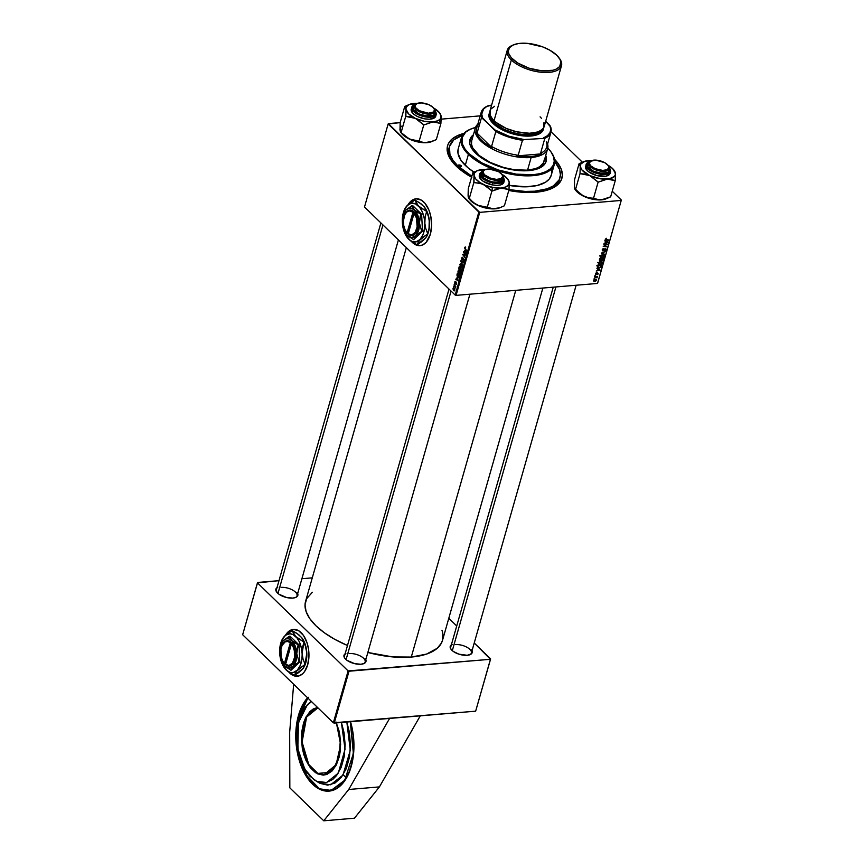 <?xml version="1.0" encoding="UTF-8"?>
<svg xmlns="http://www.w3.org/2000/svg" width="864" height="864" viewBox="0 0 864 864"><rect width="100%" height="100%" fill="white"/><g stroke="black" fill="none" stroke-linecap="round" stroke-linejoin="round"><path stroke-width="1.3" d="M298.501 715.316L303.21 703.868L307.584 697.788A50.36 28.89 85.2 0 0 298.501 715.316A50.36 28.89 85.2 0 0 301.514 766.854A50.36 28.89 85.2 0 0 329.087 791.111L329.087 791.111A50.36 28.89 85.2 0 0 351.216 766.53L348.311 774.468L344.498 781.121L339.941 786.229L334.789 789.599L329.26 791.089L323.568 790.668L317.92 788.324L312.541 784.156L307.638 778.334L303.394 771.066L299.97 762.642L297.508 753.386L296.104 743.656L295.79 733.817L296.6 724.248L298.501 715.316M412.042 241.888A23.501 13.478 -94.8 0 0 420.131 245.624L416.124 244.987L411.124 241.121M407.948 204.919L412.182 200.178L415.994 198.796L421.286 200.092L424.98 203.31L428.922 210.049L430.812 216.4L431.611 225.526L430.348 234.166A23.501 13.478 85.2 0 1 420.023 245.635A23.501 13.478 85.2 0 1 411.404 241.445M554.742 161.449A57.413 25.888 -164.1 0 1 559.958 177.757L559.472 179.485A57.413 25.888 -164.1 0 1 549.31 189.497A57.413 25.888 15.9 0 0 559.688 178.61M554.504 159.192A59.432 26.795 -164.1 0 1 550.357 189.097A59.432 26.795 -164.1 0 1 535.853 192.229L544.72 190.858L552.042 188.374L557.561 184.874L561.038 180.49L562.356 175.403L561.47 169.808L558.392 163.912L554.504 159.192M542.862 288.058L442.498 640.386A71.183 32.098 15.9 0 1 411.286 657.061L392.818 656.932L367.848 652.471A71.183 32.098 15.9 0 0 411.286 657.061L515.754 290.336L411.286 657.061L426.557 654.08L437.292 648.248L441.461 643L442.584 640.051L442.843 633.614L441.968 630.202M406.339 247.644L305.575 601.376A71.183 32.098 15.9 0 0 347.49 645.505L334.616 639.252L324.313 632.74L315.932 625.774L309.776 618.624L306.094 611.561L305.024 604.843L306.601 598.752L312.368 592.24M295.272 597.607A10.746 4.849 15.9 0 0 294.192 591.052A10.746 4.849 15.9 0 0 281.07 587.39A10.746 4.849 -164.1 0 1 292.27 589.874A10.746 4.849 -164.1 0 1 297.032 595.793A10.746 4.849 -164.1 0 1 295.272 597.607M297.67 593.546A11.416 5.152 -164.1 0 1 295.628 597.478A11.416 5.152 -164.1 0 1 292.842 598.082L295.952 597.337L297.68 595.825L297.162 592.639M469.616 654.815A10.746 4.849 15.9 0 0 468.536 648.259A10.746 4.849 15.9 0 0 455.425 644.598A10.746 4.849 -164.1 0 1 466.614 647.082A10.746 4.849 -164.1 0 1 471.377 653A10.746 4.849 -164.1 0 1 469.616 654.815M472.014 650.754A11.416 5.152 -164.1 0 1 469.973 654.685A11.416 5.152 -164.1 0 1 467.186 655.29L471.355 653.875L472.273 652.05L471.517 649.847M363.388 663.768A10.746 4.849 15.9 0 0 362.308 657.212A10.746 4.849 15.9 0 0 349.186 653.551A10.746 4.849 -164.1 0 1 360.385 656.035A10.746 4.849 -164.1 0 1 365.148 661.954A10.746 4.849 -164.1 0 1 363.388 663.768M365.785 659.707A11.416 5.152 -164.1 0 1 363.744 663.638A11.416 5.152 -164.1 0 1 360.947 664.232L364.068 663.498L365.796 661.986L365.278 658.8M289.386 672.494A23.501 13.478 -94.8 0 0 297.464 676.231M285.282 635.537L289.526 630.785L293.328 629.413L298.62 630.709L303.426 635.364L307.001 642.686L308.545 649.264L308.956 656.143L307.692 664.772A23.501 13.478 85.2 0 1 297.356 676.242A23.501 13.478 85.2 0 1 288.749 672.062M475.654 711.18L334.238 723.092L349.013 671.22L490.439 659.297L475.654 711.18L333.342 722.801L348.116 670.918L257.44 582.854L242.654 634.727L333.342 722.801L242.654 634.727L257.634 582.466L278.996 580.662L257.44 582.854L348.116 670.918L333.342 722.801L334.238 723.092L349.013 671.22L348.116 670.918L490.439 659.297L474.228 642.978L490.633 658.908L475.654 711.18M597.694 283.057L621.346 200.048L612.241 191.214L621.346 200.048L597.499 283.446L456.073 295.369L479.725 212.36L621.151 200.437L479.725 212.36L388.141 123.995L364.5 207.004L455.177 295.067L478.829 212.058L388.346 123.606L400.162 122.612L388.141 123.995L364.5 207.004L455.177 295.067L456.073 295.369L455.177 295.067L478.829 212.058L479.725 212.36L456.073 295.369L597.499 283.446L621.346 200.048L597.694 283.057M582.368 162.205L551.048 131.782L582.368 162.205M441.137 119.156L480.19 115.862L441.137 119.156M456.905 277.83L458.287 280.994L455.674 279.158L456.505 279.256L456.905 277.83L456.505 279.256L455.674 279.158L458.287 280.994L456.905 277.83M459.27 269.946L460.177 269.87L458.838 269.104L459.302 266.425L461.57 269.492L460.728 271.264L459.27 269.946L461.074 271.048L461.57 269.492L459.302 266.425L458.838 268.045L459.27 269.946L459.918 269.924M464.702 247.309L465.696 247.266L464.994 248.119L466.776 251.219L464.724 248.227L466.776 251.219L464.983 247.612L465.696 247.266L464.702 247.309L465.48 247.007M464.681 254.275L463.417 251.964L465.685 255.042L463.136 254.61L464.951 257.623L462.683 254.556L465.221 254.977L464.681 254.275L465.221 254.977L462.683 254.556L464.951 257.623L463.136 254.61L465.685 255.042L463.417 251.964L464.681 254.275M462.035 259.913L462.899 259.848L461.678 259.297L462.175 257.202L462.866 257.504L462.024 258.055L462.132 259.481L463.439 258.757L464.152 259.6L463.525 261.392L463.644 259.34L462.035 259.913L463.676 259.373L463.007 261.133L464.108 260.701L463.784 258.941L462.132 259.481L461.948 258.26L462.866 257.504L461.678 257.947L462.035 259.913L462.953 259.794M462.726 265.41L460.922 260.723L463.558 262.494L461.182 261.392L462.726 265.41L461.182 261.392L463.558 262.494L460.922 260.723L460.771 261.252L461.614 261.187L460.771 261.252L462.726 265.41M460.76 267.57L462.175 267.451L460.76 267.57L460.199 266.825L460.318 263.747L462.305 266.069L461.981 267.764L460.76 267.57L462.251 267.246L461.29 264.071L459.832 264.427L460.76 267.57L462.251 267.246M408.035 204.768A23.501 13.478 85.2 0 1 416.081 198.796A23.501 13.478 85.2 0 1 428.944 210.114A23.501 13.478 85.2 0 1 430.348 234.166L426.19 242.266L422.68 244.933L420.109 245.624M453.74 290.736L454.712 290.65L453.74 290.736L453.114 289.732L453.449 287.809L454.842 289.775L454.594 290.855L453.74 290.736L454.777 290.488L454.01 288.047L453.017 288.36L453.74 290.736L454.777 290.488M464.778 250.204L466.16 253.379L463.536 251.543L464.368 251.64L464.778 250.204L464.368 251.64L463.536 251.543L466.16 253.379L464.778 250.204M458.849 274.277L460.264 274.158L458.849 274.277L458.287 273.532L458.406 270.454L459.659 271.091L460.393 272.786L460.069 274.471L458.849 274.277L460.339 273.953L459.378 270.778L457.92 271.134L458.849 274.277L460.339 273.953M456.926 275.033L457.391 273.132L459.659 276.21L458.924 277.981L457.564 277.16L456.926 275.033L457.963 277.636L459.194 277.69L459.659 276.21L457.391 273.132L456.926 275.033M454.874 281.804L455.641 281.286L455.155 282.798L456.592 282.733L456.268 284.429L456.376 282.992L455.306 283.424L454.81 282.614L454.874 281.804L455.112 283.306L456.322 282.938L455.846 284.278L456.656 283.856L456.397 282.474L455.209 282.863L455.803 281.426L454.874 281.804L455.771 281.394M454.712 284.105L454.507 283.252L454.712 284.105M453.902 286.934L453.697 286.081L453.902 286.934M454.702 285.79L454.162 284.45L455.814 286.686L455.414 287.939L454.702 285.79L455.414 287.939L455.814 286.686L454.162 284.45L454.702 285.79M594.594 276.75L596.948 277.873L597.37 276.577L594.713 276.318L596.948 277.873L597.37 276.577L594.594 276.75M594.94 275.53L595.588 275.152L594.94 275.53M597.51 266.836L599.324 267.905L598.871 267.462L599.324 267.905L601.096 266.879L601.582 265.356L597.942 265L597.564 267.127L599 267.916L600.75 267.332L601.582 265.356L597.942 265L597.791 267.473M598.45 263.034L598.838 264.298L600.491 264.568L601.862 263.812L602.327 262.408L600.944 261.5L598.882 262.289L598.709 264.19L600.178 264.611L602.284 263.066L602.046 261.922L600.502 261.511L598.45 263.034M600.361 256.327L600.75 257.591L602.392 257.861L603.774 257.105L604.228 255.701L602.856 254.794L600.912 255.452L600.62 257.483L602.089 257.904L604.195 256.36L603.958 255.215L602.413 254.804L600.361 256.327M602.208 249.847L603.061 251.014L605.491 249.221L604.724 251.078L606.02 249.026L604.854 248.94L602.921 250.603L602.726 249.62L603.86 248.486L602.834 248.864L602.208 249.847L602.975 251.024L605.264 249.188L605.61 249.836L604.53 251.1L606.064 249.815L605.362 248.778L603.061 250.603L602.651 249.836L603.86 248.486L602.208 249.847L602.975 251.024M606.323 238.313L605.372 239.89L608.699 240.365L605.761 239.566L606.496 238.302L605.243 239.209L606.031 240.106L608.828 239.944L606.247 239.684L605.675 239.198L606.323 238.313M604.8 240.926L605.707 241.337L605.297 242.762L604.087 243.41L608.083 242.536L604.93 240.473L605.707 241.337L605.297 242.762L604.087 243.41L608.234 242.028L604.8 240.926M603.85 244.253L606.938 244.544L603.234 246.424L606.874 246.78L603.904 246.067L607.608 244.199L603.968 243.832L606.938 244.544L603.234 246.424L606.874 246.78L603.904 246.067L607.608 244.199L603.85 244.253M601.322 253.12L604.66 254.556L601.927 252.871L605.491 251.64L601.322 253.12L604.66 254.556L601.927 252.871L605.491 251.64L601.322 253.12M599.951 260.42L602.51 260.701L603.493 258.649L599.854 258.293L599.389 259.913L600.253 260.971L602.975 260.248L603.493 258.649L599.854 258.293L599.389 259.913L600.253 260.971L599.357 260.096L600.253 260.971M596.927 268.542L597.834 268.952L597.424 270.389L596.225 271.026L600.221 270.151L597.056 268.088L597.834 268.952L597.424 270.389L596.225 271.026L600.221 270.151L596.927 268.542M596.646 272.624L595.577 273.305L595.62 274.579L597.51 273.326L597.11 274.741L598.082 274.082L597.683 272.894L595.858 274.19L596.646 272.624L595.415 273.704L595.933 274.633L597.391 273.37L597.888 273.715L597.11 274.741L598.234 273.715L597.683 272.894L596.03 274.212L596.646 272.624M594.13 278.359L594.778 277.981L594.13 278.359M594.022 280.735L594.896 281.416L594.4 280.93L594.896 281.416L596.344 280.346L594.94 279.169L593.611 280.962L594.756 281.426L596.128 280.778L596.29 279.612L594.734 279.191L593.633 280.044L593.741 281.113M456.732 625.979L448.794 618.268L456.732 625.979M301.892 578.729L312.271 577.854L301.892 578.729M285.379 635.375A23.501 13.478 85.2 0 1 293.414 629.402A23.501 13.478 85.2 0 1 306.277 640.721A23.501 13.478 85.2 0 1 307.692 664.772L304.549 671.587L302.422 673.963L298.75 676.004L293.458 675.605L288.457 671.728M345.892 653.368L343.904 655.862L344.671 658.076L347.004 660.334L354.769 663.692L360.947 664.232A11.416 5.152 -164.1 0 1 344.79 658.238A11.416 5.152 -164.1 0 1 345.125 653.821M452.12 644.425L450.144 646.909L450.9 649.123L453.233 651.38L458.849 654.145L467.186 655.29A11.416 5.152 -164.1 0 1 451.019 649.285A11.416 5.152 -164.1 0 1 451.354 644.868M277.776 587.218L276.048 588.73L275.962 590.782L278.888 594.184L286.654 597.542L292.842 598.082A11.416 5.152 -164.1 0 1 276.674 592.078A11.416 5.152 -164.1 0 1 277.009 587.66M285.498 635.515L288.565 631.66L293.555 629.392A23.501 13.478 -94.8 0 0 285.811 634.986M288.684 671.717L293.674 675.583L297.659 676.22M345.028 658.53A10.746 4.849 -164.1 0 1 344.477 656.068L449.021 289.084M451.256 649.588A10.746 4.849 -164.1 0 1 450.706 647.114L553.241 287.183M276.912 592.38A10.746 4.849 -164.1 0 1 276.361 589.907M464.767 133.186L457.445 135.68L451.926 139.18L448.448 143.554L447.509 146.016L447.293 151.384L449.291 157.162L453.416 163.134L463.234 171.925L471.83 177.358M508.766 190.49L520.43 192.121L535.853 192.229A59.432 26.795 -164.1 0 1 508.766 190.49M449.312 147.172A57.413 25.888 15.9 0 0 452.39 161.881A57.413 25.888 -164.1 0 1 449.032 148.025L449.518 146.308M471.56 177.206A59.432 26.795 -164.1 0 1 451.71 160.996A59.432 26.795 -164.1 0 1 463.946 133.391M416.189 198.785A23.501 13.478 -94.8 0 0 408.478 204.379M416.21 198.785L412.409 200.156L408.164 204.908M411.34 241.099L415.033 244.318L420.325 245.614M606.928 241.412L608.083 242.536L606.928 241.412M604.908 240.559L605.707 241.337L604.908 240.559M606.085 241.52L607.759 242.255L606.841 241.369L607.759 242.255L605.761 242.665L606.085 241.52L605.07 240.538L607.759 242.255L605.761 242.665L606.085 241.52M606.247 239.684L605.675 239.198M605.21 239.306L606.031 240.106L605.21 239.306M605.243 239.209L606.031 240.106M603.061 250.603L602.651 249.836M606.064 249.815L605.362 248.778M605.264 249.188L605.61 249.836M603.698 253.627L604.66 254.556L603.698 253.627M602.554 253.843L602.791 254.999M602.273 255.226L603.752 256.381L602.251 257.472L600.491 256.014L601.938 254.891L603.515 255.506L603.655 256.608L601.171 257.267L600.89 256.1L602.273 255.226M602.77 254.794L603.569 255.571M599.584 255.766L600.988 257.126L600.804 256.316M601.052 260.01L601.949 260.874L601.052 260.01M601.171 260.399L601.949 260.874M601.808 258.919L602.942 259.038L602.446 258.552L602.942 259.038L602.057 260.464L601.117 259.816L601.582 260.269L601.808 258.919L601.312 258.433L602.942 259.038L602.176 260.442L601.549 260.204L601.808 258.919M600.156 258.757L601.387 258.876L600.89 258.39L601.387 258.876L600.383 260.55L599.476 259.61L599.81 258.422L601.387 258.876L600.383 260.55L600.156 258.757M600.383 260.55L599.832 259.956M600.642 260.55L600.88 261.706M600.232 260.885L601.798 263.207L600.556 264.157L599.065 263.822L599.929 262.019L601.657 262.278L601.841 263.088L600.34 264.179L598.579 262.721L600.026 261.598L601.603 262.224L600.858 261.5M599.054 269.028L600.221 270.151L599.054 269.028M597.035 268.175L597.834 268.952L597.035 268.175M598.223 269.147L599.886 269.87L598.979 268.985L599.886 269.87L597.899 270.292L598.223 269.147L597.208 268.153L599.886 269.87L597.899 270.292L598.223 269.147M598.244 265.464L601.042 265.745L600.534 265.259L600.653 266.89L599.465 267.484L598.19 267.149L597.899 265.129L601.042 265.745L600.48 267.084L599.087 267.484L598.018 266.89L598.244 265.464M598.234 273.715L597.683 272.894M595.35 274.061L595.933 274.633L595.35 274.061M595.415 273.704L595.933 274.633M597.132 277.582L596.7 276.944M595.652 276.869L596.711 277.517M596.344 280.346L596.182 279.482M594.864 279.58L595.998 280.357L595.015 280.994L593.892 280.228L594.864 279.58L595.944 280.498L595.015 280.994L593.892 280.228L594.529 279.245L595.998 280.357M597.672 262.472L599.076 263.833L598.892 263.023M595.015 280.994L593.892 280.228M454.01 288.047L453.017 288.36M453.913 288.5L454.831 290.228L453.87 290.315L453.233 288.576L454.356 288.457L453.233 288.576L454.054 288.641L454.583 290.12L453.87 290.315L454.55 290.261M461.29 264.071L459.832 264.427M461.16 264.481L462.316 266.922L460.901 267.181L460.112 264.74L461.614 264.438L460.577 264.222L460.112 264.74L461.16 264.481L462.024 266.404L460.901 267.181L461.97 266.954M462.564 261.824L461.862 261.878L462.564 261.824M461.851 261.338L461.182 261.392L461.851 261.338M462.866 257.504L461.678 257.947M461.948 258.26L462.38 257.71M463.201 259.502L462.38 259.578L463.201 259.502M463.936 259.124L462.791 259.222L463.936 259.124M463.666 258.844L463.104 258.887L463.666 258.844M463.784 258.941L463.104 258.887M463.061 261.187L464.108 260.701M463.979 261.047L463.007 261.133L463.979 261.047M463.828 260.41L463.158 260.744M465.674 255.031L464.476 255.128L465.674 255.031M464.778 254.772L463.687 254.858L464.778 254.772M464.098 254.534L463.136 254.61L464.098 254.534M463.871 254.448L462.683 254.556L463.871 254.448M464.162 251.489L463.536 251.543L464.162 251.489M464.994 250.722L466.268 252.785L464.67 251.856L465.318 250.69L464.67 251.856L465.977 252.806L464.994 250.722M460.361 271.069L461.074 271.048M460.976 270.281L460.469 268.607L461.56 269.536L460.469 270.637L460.469 268.607L460.469 270.637M459.961 269.136L459.443 267.214L460.62 268.207L459.4 269.536L459.443 267.214L459.162 269.136L459.961 269.136L459.4 269.536M459.378 270.778L457.92 271.134M459.248 271.188L460.404 273.629L458.989 273.888L458.201 271.447L459.702 271.156L458.665 270.929L458.201 271.447L459.248 271.188L460.112 273.11L458.989 273.888L460.058 273.661M456.3 279.115L455.674 279.158L456.3 279.115M457.132 278.338L458.395 280.4L456.808 279.482L457.456 278.305L456.808 279.482L458.114 280.422L457.132 278.338M457.963 277.636L459.194 277.69M458.903 277.366L459.27 276.275L457.531 273.92L459.648 276.242L459.335 277.333L458.093 277.236L457.38 274.46L457.942 273.888L457.304 275.821L458.903 277.366L458.093 277.236M455.09 282.042L455.717 281.88M456.073 282.874L455.209 282.863M456.516 282.614L455.674 282.69L456.516 282.614M456.397 282.474L455.674 282.69M455.846 284.278L456.656 283.856M453.233 288.576L453.87 290.315M460.112 264.74L460.901 267.181M458.201 271.447L458.989 273.888M348.71 789.491L323.752 820.8L354.445 818.208L379.404 786.899L348.71 789.491L379.404 786.899L420.293 715.846L379.404 786.899L354.445 818.208L323.752 820.8L289.84 787.871L289.678 732.154L293.663 684.266L289.678 732.154L289.84 787.871L323.752 820.8L348.71 789.491L389.599 718.427L348.71 789.491M350.536 721.721L353.052 733.288L353.916 743.126L353.117 757.598L351.216 766.53A50.36 28.89 85.2 0 0 350.536 721.721M336.733 764.122L324.173 774.673L317.455 773.82L325.966 774.727L335.826 765.882L340.654 744.638L336.42 722.909M350.287 721.742L353.376 753.43L344.758 780.203L331.106 790.409L319.615 788.821L329.249 791.1A50.36 28.89 85.2 0 1 319.896 789.178L311.602 782.752L304.733 773.086L299.592 760.644L296.633 746.507L296.104 731.894L298.048 718.049L302.303 706.18L308.502 697.302M339.671 734.26A33.577 19.256 -94.8 0 0 340.578 745.016L339.671 734.26M336.031 722.012L339.055 730.944L340.535 740.761L340.33 750.622L339.26 756.799L336.366 764.878L332.154 770.915L326.981 774.392L323.212 775.138L317.455 773.82L308.275 764.759L301.547 742.133L306.104 716.818L317.542 707.454L313.265 708.944L309.895 711.58L305.683 717.617L303.588 722.812L301.72 731.862L301.396 738.407L302.314 748.332L303.836 754.661L306.018 760.482L310.338 767.75L315.576 772.751L317.822 773.41A33.577 19.256 85.2 0 1 301.957 737.878A33.577 19.256 85.2 0 1 317.92 707.832L306.612 717.066L302.098 742.079L308.761 764.456L317.822 773.41L330.145 772.373L317.822 773.41A33.577 19.256 85.2 0 0 324.173 774.673L333.256 769.424L339.228 756.54L340.362 739.498L336.323 722.92M320.209 783.41L330.631 784.771L342.943 775.116L350.287 750.33L346.831 722.034L349.261 731.678L350.46 744.628L349.456 757.264L346.345 768.485L341.366 777.33L334.984 783.054L327.715 785.138L320.209 783.41A44.323 34.366 -64.1 0 1 316.634 781.283A44.323 34.366 115.9 0 0 320.209 783.41L313.718 779.533L304.83 769.252L297.81 748.613L298.49 722.639L307.411 704.711L311.472 701.568L305.467 706.936L300.78 715.273L297.842 725.846L296.903 737.748L298.037 749.952L301.147 761.411L305.975 771.12L309.938 776.218L316.634 781.283L313.718 779.533M341.41 722.488L345.038 749.207L338.288 773.107L326.581 782.536L316.634 781.283L318.989 782.222L326.052 782.644L332.683 779.512L336.582 775.559L341.258 767.221L344.207 756.637L345.146 744.736L344.012 732.542L341.41 722.488M346.27 777.784L343.17 774.77M350.125 721.192L353.084 735.329L353.624 749.952L351.67 763.798L349.078 771.995L343.472 781.974L336.269 788.411L328.082 790.765L319.615 788.821L308.567 779.123L298.307 755.892L297.108 722.606L307.822 698.015M311.256 701.352L310.349 702.227M307.746 697.939L301.946 706.914M307.962 778.291L319.896 789.178M340.578 744.466L339.768 734.8M461.171 165.694A1.674 0.756 -164.1 0 1 461.408 166.266A1.674 0.756 -164.1 0 1 460.156 166.655A1.674 0.756 -164.1 0 1 458.428 165.92L458.201 165.283L459.205 164.948L461.419 166.19L460.08 166.644L458.428 165.92A1.674 0.756 -164.1 0 1 458.179 165.348A1.674 0.756 -164.1 0 1 459.443 164.97A1.674 0.756 -164.1 0 1 461.171 165.694L460.901 166.633L461.171 165.694M546.048 161.633A39.625 17.863 15.9 0 0 545.573 155.963L546.016 161.741M545.735 155.39A39.625 17.863 -164.1 0 1 546.134 161.352A39.625 17.863 -164.1 0 1 516.456 170.348A39.625 17.863 -164.1 0 1 475.686 153.22L471.064 147.258L469.735 143.402L470.502 138.175L473.396 134.784A39.625 17.863 -164.1 0 0 469.919 139.644A39.625 17.863 -164.1 0 0 475.686 153.22L483.095 158.944L496.184 165.38L511.067 169.538L522.061 170.78L531.835 170.273L541.566 166.968L544.579 164.333L546.178 161.168L545.735 155.39M461.365 137.819L458.244 148.781A48.352 21.805 15.9 0 0 465.275 165.348L468.396 154.397A48.352 21.805 -164.1 0 1 461.365 137.819A48.352 21.805 -164.1 0 1 471.096 128.909A48.352 21.805 15.9 0 0 470.75 129.049A48.352 21.805 15.9 0 0 468.396 154.397L469.109 153.77A47.682 21.503 -164.1 0 1 471.431 128.779A47.682 21.503 -164.1 0 1 475.513 127.472M457.499 167.303L457.877 165.974A57.413 25.888 -164.1 0 1 449.528 146.297A57.413 25.888 -164.1 0 1 462.553 135.184L453.719 139.946L449.453 146.556L449.95 154.505L452.92 160.196L457.877 165.974L457.499 167.303M544.028 161.374A37.606 16.956 -164.1 0 1 515.862 169.916A37.606 16.956 -164.1 0 1 477.166 153.652A37.606 16.956 -164.1 0 1 471.701 140.767L475.308 128.088A37.606 16.956 -164.1 0 1 477.835 124.135A37.606 16.956 15.9 0 0 488.03 146.545A37.606 16.956 15.9 0 0 531.155 157.507A37.606 16.956 15.9 0 0 547.582 144.007A37.606 16.956 -164.1 0 1 547.646 148.694A37.606 16.956 -164.1 0 1 531.155 157.507L527.548 170.186L514.296 169.722L503.604 167.486L490.072 162.367L479.239 155.52L472.781 147.992L471.517 144.342L471.647 140.94M559.958 177.757A57.413 25.888 -164.1 0 1 509.004 189.594L525.074 191.419L534.794 191.203L547.106 188.806L553.338 185.9L559.138 179.863L560.412 174.949L559.548 169.538L554.332 160.952M471.841 176.213A57.413 25.888 -164.1 0 1 457.877 165.974L471.841 176.213M551.48 170.672L551.621 172.908M551.308 175.046L549.342 178.913L545.67 182.131L537.268 185.479L526.057 186.808L508.453 185.263M474.325 172.336L467.942 167.746L461.095 160.488L458.006 153.371L458.179 148.997M475.956 127.364L470.081 129.352L465.653 132.16L462.11 137.657L462.521 144.245L464.994 148.986L469.109 153.77L468.396 154.397A48.352 21.805 15.9 0 0 529.762 175.835A48.352 21.805 15.9 0 0 551.016 151.913A48.352 21.805 15.9 0 0 550.789 151.61A48.352 21.805 -164.1 0 1 554.364 164.311A48.352 21.805 -164.1 0 1 518.152 175.306A48.352 21.805 -164.1 0 1 468.396 154.397L465.275 165.348A48.352 21.805 15.9 0 0 473.99 172.13M509.252 185.414A48.352 21.805 15.9 0 0 551.243 175.273L554.364 164.311M469.109 153.77L481.626 162.799L498.15 169.949L516.186 174.139L532.98 174.733L540.097 173.621L545.972 171.634L550.4 168.826L553.198 165.316L554.256 161.233L553.532 156.74L551.07 152.01L547.798 148.057A47.682 21.503 -164.1 0 1 550.573 151.319A47.682 21.503 -164.1 0 1 529.621 174.917A47.682 21.503 -164.1 0 1 469.109 153.77M469.843 139.925A39.625 17.863 15.9 0 1 473.234 135.356L469.714 140.4M544.32 159.538L543.488 162.756L539.687 166.709L535.604 168.61L527.548 170.186L531.155 157.507A37.606 16.956 -164.1 0 1 491.972 148.813A37.606 16.956 -164.1 0 1 475.308 128.088M415.865 109.372L416.578 108.745A10.076 4.547 -164.1 0 1 417.064 103.464A10.076 4.547 -164.1 0 1 433.015 107.363L434.408 109.372L433.75 111.931L428.36 113.216L419.213 110.657L415.703 107.741L415.033 105.786L416.783 103.594L421.232 102.902L428.706 104.63L433.015 107.363A10.076 4.547 -164.1 0 1 433.782 108.227A10.076 4.547 -164.1 0 1 429.354 113.216A10.076 4.547 -164.1 0 1 416.578 108.745L415.865 109.372A10.746 4.849 -164.1 0 1 414.299 105.689A10.746 4.849 -164.1 0 1 416.74 103.604A10.746 4.849 15.9 0 0 416.383 103.734A10.746 4.849 15.9 0 0 415.865 109.372L415.249 111.532L415.865 109.372A10.746 4.849 15.9 0 0 429.494 114.134A10.746 4.849 15.9 0 0 434.225 108.821A10.746 4.849 15.9 0 0 433.987 108.518A10.746 4.849 -164.1 0 1 434.97 111.575A10.746 4.849 -164.1 0 1 426.913 114.016A10.746 4.849 -164.1 0 1 415.865 109.372M277.97 593.449L382.946 224.921L277.97 593.449M441.148 117.644L441.083 116.208A18.166 8.197 -164.1 0 1 439.128 120.042L440.791 123.433A20.855 9.407 15.9 0 0 440.888 123.368L441.083 116.208L440.338 113.875L441.04 117.299L440.057 119.232L437.94 120.722L432.994 121.9L440.899 123.487L441.148 117.644M414.288 106.931A10.746 4.849 15.9 0 0 414.191 110.462A10.746 4.849 -164.1 0 1 413.64 108M432.54 115.69A10.746 4.849 15.9 0 0 433.231 115.301L433.976 114.998A11.416 5.152 -164.1 0 1 432.907 115.56A11.416 5.152 -164.1 0 1 413.953 110.16A11.416 5.152 -164.1 0 1 414.288 105.743L413.111 107.449L413.597 109.62L419.062 113.94L427.496 116.176L433.231 115.301A10.746 4.849 -164.1 0 1 432.54 115.69M434.97 110.322L435.035 115.884L436.309 114.199L435.294 110.754M411.599 108.367L411.696 111.834L414.029 114.383L417.798 116.672L424.861 118.876L429.462 119.2L434.473 117.85L435.035 115.884L434.473 117.85A12.755 5.756 15.9 0 0 435.758 116.165L436.309 114.199A12.755 5.756 -164.1 0 1 435.035 115.884A12.755 5.756 -164.1 0 1 420.358 115.549A12.755 5.756 -164.1 0 1 411.772 107.212A12.755 5.756 -164.1 0 1 413.046 105.527L414.958 104.62L412.204 107.212L412.722 109.555L414.979 112.028L418.64 114.242L425.477 116.37L431.87 116.478L434.786 115.376L436.05 112.374L434.624 109.922M434.689 111.11L435.164 113.314L433.976 114.998A11.416 5.152 -164.1 0 0 434.948 111.629M413.046 105.527L411.772 107.212L413.543 111.499L421.837 116.057L434.786 115.376C432.788 117.493 427.41 117.115 418.64 114.242C412.009 109.858 410.292 106.898 413.5 105.343L413.046 105.527A12.755 5.756 -164.1 0 1 413.381 105.311M432.032 141.469L427.075 142.657A18.166 8.197 15.9 0 0 431.514 141.696L436.298 139.633L440.899 123.487L436.298 139.633L429.322 142.301L422.971 142.376L419.17 141.07L423.77 124.934L432.994 121.9L424.3 121.295L415.39 118.368L423.77 124.934L419.17 141.07L409.482 139.126L401.101 132.559L405.702 116.413L415.39 118.368L408.65 113.918L405.886 109.134L405.702 116.413L401.101 132.559L400.399 131.749L400.162 122.602L404.752 106.456L405.886 109.134L406.274 107.017L409.018 104.609L418.133 103.421M407.225 105.343L404.957 106.445A20.855 9.407 15.9 0 0 404.762 106.574L405.886 109.134A18.166 8.197 -164.1 0 1 409.536 104.393L404.752 106.456L400.162 122.602L400.021 128.79M400.572 132.041L401.36 133.11A18.166 8.197 15.9 0 0 409.482 139.126A18.166 8.197 15.9 0 0 427.075 142.657L420.682 142.43L411.599 140.033L405.713 137.02L400.788 132.235M400.226 131.036L399.978 129.881A18.166 8.197 15.9 0 1 401.922 126.047M433.544 107.978L439.43 112.633L441.083 116.208A18.166 8.197 -164.1 0 0 439.7 112.979L440.478 114.048M415.141 104.458L413.165 105.365L411.21 109.177A12.755 5.756 15.9 0 0 419.796 117.515A12.755 5.756 15.9 0 0 434.473 117.85L435.812 115.916M434.311 113.886A10.746 4.849 -164.1 0 1 433.231 115.301A10.746 4.849 15.9 0 0 434.311 112.633M409.536 104.393A18.166 8.197 -164.1 0 1 413.975 103.432L413.964 103.432A18.166 8.197 -164.1 0 1 417.312 103.378M405.691 116.294A20.855 9.407 15.9 0 0 405.918 116.521L410.681 116.878L415.39 118.368A18.166 8.197 -164.1 0 1 405.886 109.134L405.918 116.521A20.855 9.407 -164.1 0 1 405.691 116.294M423.554 124.826A20.855 9.407 15.9 0 0 423.976 124.913L432.994 121.9A18.166 8.197 -164.1 0 1 415.39 118.368L423.976 124.913A20.855 9.407 -164.1 0 1 423.554 124.826M440.694 123.509A20.855 9.407 15.9 0 0 440.791 123.433L439.128 120.042A18.166 8.197 -164.1 0 1 432.994 121.9L440.888 123.368A20.855 9.407 -164.1 0 1 440.791 123.433A20.855 9.407 -164.1 0 1 440.694 123.509M433.631 108.022A18.166 8.197 -164.1 0 1 439.7 112.979M432.659 141.242L424.969 142.668L411.815 140.033L405.13 136.339L400.712 132.214L399.978 129.881M483.98 175.532A10.746 4.849 15.9 0 0 497.61 180.295A10.746 4.849 15.9 0 0 502.34 174.971A10.746 4.849 15.9 0 0 502.103 174.679A10.746 4.849 -164.1 0 1 503.086 177.736A10.746 4.849 -164.1 0 1 495.029 180.176A10.746 4.849 -164.1 0 1 483.98 175.532L483.365 177.692L483.98 175.532A10.746 4.849 -164.1 0 1 482.414 171.85A10.746 4.849 -164.1 0 1 484.855 169.765A10.746 4.849 15.9 0 0 484.499 169.895A10.746 4.849 15.9 0 0 483.98 175.532L484.693 174.906L483.98 175.532M501.131 173.524A10.076 4.547 -164.1 0 1 501.898 174.388A10.076 4.547 -164.1 0 1 497.47 179.377A10.076 4.547 -164.1 0 1 484.693 174.906L490.828 178.319L496.476 179.366L500.926 178.675L502.675 176.483L502.006 174.528L498.485 171.612L489.348 169.052L484.898 169.744L483.365 171.083L483.3 172.897L484.693 174.906A10.076 4.547 -164.1 0 1 485.179 169.625A10.076 4.547 -164.1 0 1 501.131 173.524M451.062 291.071L346.086 659.61L451.062 291.071M498.863 188.417L501.109 188.06A18.166 8.197 -164.1 0 1 492.415 187.445L491.886 191.03A20.855 9.407 15.9 0 0 492.091 191.074L501.109 188.06L509.015 189.648L504.414 205.783L499.694 207.803L493.085 208.829L487.285 207.23L491.886 191.084L498.863 188.417M482.404 173.092A10.746 4.849 15.9 0 0 482.296 176.623A10.746 4.849 -164.1 0 1 481.756 174.15M502.999 177.638L503.204 179.755L501.736 181.375L498.83 182.261L492.772 181.937A11.416 5.152 -164.1 0 1 482.069 176.321L482.501 176.904M483.397 170.672L480.406 173.016L480.622 175.306L484.186 178.967L490.471 181.796L495.137 182.736L501.109 182.369L504.101 180.025L503.096 176.494L501.304 182.304L492.728 182.92L504.425 180.36L503.41 176.904M479.369 175.208L479.585 177.574L483.268 181.354L492.178 184.874A12.755 5.756 15.9 0 0 503.863 182.315L504.425 180.36A12.755 5.756 -164.1 0 1 492.728 182.92L492.178 184.874L496.854 185.371L500.742 184.864L503.831 182.444M500.148 207.63L493.085 208.829L479.963 206.194L475.362 204.034L469.217 198.709L473.818 182.574L481.151 183.6L485.741 185.76L491.886 191.084L487.285 207.23L477.598 205.276L472.219 202.025L468.904 198.396M468.688 198.202L469.476 199.26A18.166 8.197 15.9 0 0 477.598 205.276A18.166 8.197 15.9 0 0 495.191 208.807L488.797 208.591L479.714 206.194L473.256 202.511L468.256 197.132L468.266 188.752L472.867 172.616L474.001 175.284L473.818 182.574L469.217 198.709L468.083 196.042L468.266 188.752L472.867 172.616L474.001 175.284L474.39 173.178L477.133 170.77L486.248 169.582M475.34 171.493L473.072 172.595A20.855 9.407 15.9 0 0 472.878 172.735A20.855 9.407 -164.1 0 1 473.072 172.595L477.652 170.543A18.166 8.197 -164.1 0 1 482.09 169.592A18.166 8.197 -164.1 0 1 485.428 169.528M500.774 207.403L495.191 208.807A18.166 8.197 15.9 0 0 499.63 207.857L504.414 205.783L509.015 189.648L509.198 182.358L508.453 180.036L509.198 182.358L508.81 184.475L506.056 186.872L501.109 188.06L494.705 187.834L485.622 185.436L479.736 182.423L475.654 178.859L474.001 175.284A18.166 8.197 -164.1 0 1 477.652 170.543M468.342 197.197L468.094 196.042M501.66 174.139L507.546 178.794L509.198 182.358A18.166 8.197 -164.1 0 1 501.109 188.06L505.213 188.341L508.81 189.659A20.855 9.407 15.9 0 0 509.004 189.529L509.198 182.358A18.166 8.197 -164.1 0 0 507.805 179.14A18.166 8.197 -164.1 0 0 501.736 174.182M482.566 170.975L479.887 173.372L479.326 175.327A12.755 5.756 15.9 0 0 492.178 184.874L492.728 182.92A12.755 5.756 -164.1 0 1 479.887 173.372L484.488 179.809L492.728 182.92L482.63 177.8L483.073 170.78M503.064 177.79A11.416 5.152 -164.1 0 1 501.012 181.721A11.416 5.152 -164.1 0 1 492.772 181.937L488.495 180.673L483.343 177.682L481.194 174.301L482.771 171.655M502.427 180.036A10.746 4.849 -164.1 0 1 500.656 181.85A10.746 4.849 15.9 0 0 502.427 178.794M473.807 182.455A20.855 9.407 15.9 0 0 474.034 182.671L478.775 183.028L483.505 184.529A18.166 8.197 -164.1 0 1 474.001 175.284L474.034 182.671A20.855 9.407 -164.1 0 1 473.807 182.455M491.67 190.987A20.855 9.407 15.9 0 0 491.886 191.03L492.415 187.445A18.166 8.197 -164.1 0 1 483.505 184.529L492.091 191.074A20.855 9.407 -164.1 0 1 491.886 191.03A20.855 9.407 -164.1 0 1 491.67 190.987M590.209 166.579A10.746 4.849 15.9 0 0 603.839 171.342A10.746 4.849 15.9 0 0 608.569 166.018A10.746 4.849 15.9 0 0 608.332 165.726A10.746 4.849 -164.1 0 1 609.314 168.782A10.746 4.849 -164.1 0 1 601.268 171.223A10.746 4.849 -164.1 0 1 590.209 166.579L589.594 168.739L590.209 166.579A10.746 4.849 -164.1 0 1 588.643 162.896A10.746 4.849 -164.1 0 1 591.084 160.812A10.746 4.849 15.9 0 0 590.728 160.942A10.746 4.849 15.9 0 0 590.209 166.579L590.922 165.953L590.209 166.579M607.36 164.57A10.076 4.547 -164.1 0 1 608.126 165.434A10.076 4.547 -164.1 0 1 603.709 170.424A10.076 4.547 -164.1 0 1 590.922 165.953L589.529 163.944L590.188 161.384L595.577 160.099L604.724 162.659L608.234 165.575L608.904 167.53L607.154 169.722L602.705 170.413L595.231 168.685L590.922 165.953A10.076 4.547 -164.1 0 1 591.408 160.672A10.076 4.547 -164.1 0 1 607.36 164.57M555.919 286.956L452.315 650.657L555.919 286.956M607.003 198.45L610.643 196.83L615.244 180.695L610.643 196.83L601.43 199.854A18.166 8.197 15.9 0 0 605.858 198.904L599.314 199.876L593.525 198.277L598.115 182.131L607.338 179.107L615.244 180.695L615.427 173.405L614.682 171.083L615.384 174.506L614.401 176.44L609.196 178.87L600.934 178.88L589.745 175.576L598.115 182.131L593.525 198.277L588.535 197.813L581.569 195.07L574.484 188.19L574.506 179.809L579.096 163.663L580.23 166.342A18.166 8.197 -164.1 0 1 582.174 162.497L579.204 163.717A20.855 9.407 15.9 0 0 579.107 163.782L580.23 166.342L580.046 173.621L575.446 189.756L580.046 173.621L589.745 175.576L581.882 169.906L580.23 166.342L580.619 164.225L584.809 161.276L592.477 160.628M609.293 168.836A11.416 5.152 -164.1 0 1 608.321 172.195L607.576 172.498A10.746 4.849 15.9 0 0 608.666 169.841M608.656 171.083A10.746 4.849 -164.1 0 1 607.576 172.498A10.746 4.849 -164.1 0 1 606.895 172.897A10.746 4.849 15.9 0 0 607.576 172.498L601.841 173.372L593.406 171.148L587.941 166.828L587.455 164.657L588.654 162.929L587.671 166.298M589.486 161.654L587.509 162.572L585.554 166.374A12.755 5.756 15.9 0 0 594.14 174.712A12.755 5.756 15.9 0 0 608.818 175.046L609.379 173.092A12.755 5.756 -164.1 0 1 594.702 172.757A12.755 5.756 -164.1 0 1 586.116 164.419A12.755 5.756 -164.1 0 1 587.401 162.734L586.116 164.419L587.887 168.707L596.182 173.254L609.131 172.584C607.133 174.701 601.754 174.323 592.985 171.439C586.354 167.065 584.636 164.095 587.844 162.551L586.548 164.419L587.995 168.005L591.008 170.392L597.478 173.07L604.282 173.891L609.131 172.584L610.394 169.582L608.969 167.13M590.468 160.618L588.319 160.639A18.166 8.197 -164.1 0 1 591.656 160.585M581.569 162.54L579.301 163.642A20.855 9.407 15.9 0 0 579.204 163.717L582.174 162.497A18.166 8.197 -164.1 0 1 583.88 161.6L579.096 163.663L574.506 179.809L574.366 185.998M606.377 198.677L599.411 199.94L588.157 198.04L580.057 194.216L575.132 189.443M574.582 188.244L574.744 188.946M607.889 165.186L612.662 168.62L615.427 173.405A18.166 8.197 -164.1 0 1 607.338 179.107L611.442 179.388L615.038 180.706A20.855 9.407 15.9 0 0 615.233 180.576L615.427 173.405A18.166 8.197 -164.1 0 0 614.045 170.186A18.166 8.197 -164.1 0 0 607.975 165.229M585.943 165.575L585.533 167.789L588.373 171.59L596.786 175.554L605.804 176.191L608.818 175.046L610.157 173.124M608.818 175.046A12.755 5.756 15.9 0 0 610.103 173.372L610.654 171.407A12.755 5.756 -164.1 0 1 609.379 173.092L608.818 175.046M589.302 161.827L587.844 162.551L589.302 161.827M609.034 168.307L609.52 170.478L608.321 172.195A11.416 5.152 -164.1 0 1 607.252 172.768A11.416 5.152 -164.1 0 1 588.298 167.368A11.416 5.152 -164.1 0 1 588.632 162.95M609.314 167.53L609.379 173.092L610.654 171.407L609.638 167.951M588.632 164.138A10.746 4.849 15.9 0 0 588.535 167.67A10.746 4.849 -164.1 0 1 587.984 165.197M588.319 160.639L588.319 160.639A18.166 8.197 -164.1 0 0 583.88 161.6M589.745 175.576A18.166 8.197 -164.1 0 1 580.23 166.342L580.036 173.502A20.855 9.407 15.9 0 0 580.262 173.718L585.025 174.074L589.745 175.576L598.32 182.12A20.855 9.407 -164.1 0 1 597.899 182.034A20.855 9.407 15.9 0 0 598.32 182.12L607.338 179.107A18.166 8.197 -164.1 0 1 589.745 175.576M574.916 189.248L575.705 190.307A18.166 8.197 15.9 0 0 583.826 196.322L575.068 189.41M593.73 198.256L588.535 197.813L583.826 196.322A18.166 8.197 15.9 0 0 601.43 199.854L597.326 199.584L593.73 198.256M546.383 141.89A36.266 16.351 -164.1 0 1 540.562 153.36L541.771 153.824A36.936 16.654 -164.1 0 1 530.971 156.589L531.155 157.507L530.971 156.589L536.954 155.617L541.771 153.824L516.65 155.941L530.971 156.589A36.936 16.654 -164.1 0 1 516.65 155.941L518.195 155.25A36.266 16.351 -164.1 0 1 491.562 146.502L492.286 147.938L476.183 132.3L476.917 134.276L479.596 138.326L483.743 142.355L492.286 147.938A36.936 16.654 -164.1 0 1 476.183 132.3L477.23 132.581A36.266 16.351 -164.1 0 1 479.963 122.969M540.562 153.36L541.771 153.824L516.65 155.941L518.195 155.25L522.472 140.26L524.178 139.547L544.828 138.37L540.562 153.36A36.266 16.351 15.9 0 0 546.685 147.172L550.951 132.181A36.266 16.351 -164.1 0 1 544.828 138.37L540.562 153.36M481.194 112.309A36.266 16.351 -164.1 0 1 487.318 106.121A36.266 16.351 15.9 0 0 481.496 117.59A36.266 16.351 -164.1 0 1 481.194 112.309L476.928 127.3A36.266 16.351 15.9 0 0 477.23 132.581L481.496 117.59L482.652 117.979A35.586 16.049 -164.1 0 1 488.916 105.462A35.586 16.049 -164.1 0 1 489.024 105.419L491.605 105.192L486.832 106.445L483.559 109.058L481.734 114.102L482.652 117.979L495.839 131.522L491.562 146.502L492.286 147.938L476.183 132.3L477.23 132.581L481.496 117.59L495.007 129.978L508.864 136.199L524.178 139.547L544.828 138.37A36.266 16.351 15.9 0 0 550.649 126.9L545.659 121.316L549.828 125.366A35.586 16.049 -164.1 0 1 543.445 137.927L547.474 135.68L549.958 132.732L550.746 129.233L549.828 125.366L550.649 126.9A36.266 16.351 -164.1 0 1 550.951 132.181M491.562 146.502A36.266 16.351 15.9 0 0 518.195 155.25L522.472 140.26A36.266 16.351 -164.1 0 1 495.839 131.522L491.562 146.502M495.839 131.522A36.266 16.351 15.9 0 0 522.472 140.26L524.178 139.547A35.586 16.049 -164.1 0 1 495.007 129.978L495.839 131.522M489.024 105.419L487.318 106.121M513.81 44.744L512.719 45.187A28.21 12.722 15.9 0 0 511.348 59.972L512.482 58.979A27.13 12.236 -164.1 0 1 513.81 44.744A27.13 12.236 -164.1 0 1 556.772 55.242L559.948 59.324L560.855 61.96L559.656 66.582L556.222 69.131L552.874 70.265L541.793 70.848L529.016 68.18L517.558 62.899L511.196 57.618L508.734 53.557L508.324 50.998L509.609 47.628L513.032 45.079L518.324 43.567L527.472 43.373L542.743 46.915L549.655 50.101L556.772 55.242A27.13 12.236 -164.1 0 1 558.835 57.575A27.13 12.236 -164.1 0 1 546.923 71.01A27.13 12.236 -164.1 0 1 512.482 58.979L511.348 59.972A28.21 12.722 -164.1 0 1 507.244 50.306A28.21 12.722 -164.1 0 1 513.281 44.971M489.715 112.558A28.21 12.722 15.9 0 0 493.214 123.606L493.927 122.99A27.529 12.42 -164.1 0 1 489.834 113.929M490.374 115.69A26.86 12.118 15.9 0 0 494.478 122.936L494.888 121.511L494.478 122.936A26.86 12.118 15.9 0 0 520.063 134.276A26.86 12.118 15.9 0 0 541.372 130.226M507.244 50.306L489.931 111.056A28.21 12.722 15.9 0 0 494.035 120.733L511.348 59.972L494.035 120.733A28.21 12.722 15.9 0 0 523.055 132.926A28.21 12.722 15.9 0 0 544.18 126.511L561.492 65.761A28.21 12.722 -164.1 0 1 540.367 72.166A28.21 12.722 -164.1 0 1 511.348 59.972A28.21 12.722 15.9 0 0 547.139 72.479A28.21 12.722 15.9 0 0 559.537 58.514L558.835 57.575M559.17 58.039A28.21 12.722 -164.1 0 1 561.492 65.761M540.086 116.845L541.415 118.26M543.974 122.483L543.78 127.559L542.128 129.632L537.872 131.944L529.492 133.25L516.542 131.782L506.12 128.369L495.59 122.126L492.696 119.318L490.136 115.096L490.342 110.02M491.044 108.94L494.608 106.283M542.916 128.509L540.875 131.674L536.717 133.942L530.809 135.086L523.67 135.032L508.172 131.436L501.152 128.196L493.927 122.99L493.214 123.606A28.21 12.722 15.9 0 0 523.8 135.961A28.21 12.722 15.9 0 0 543.586 127.904L542.959 130.432L541.307 132.516L535.205 135.356L526.23 136.112L513.043 133.985L500.612 128.952L493.214 123.606L489.316 117.979L489.078 114.07L490.223 111.823M542.765 129.006A27.529 12.42 -164.1 0 1 521.856 134.849A27.529 12.42 -164.1 0 1 493.927 122.99L490.709 118.843L489.888 113.681M490.363 115.042L491.335 118.897L495.958 124.276L503.69 129.157L513.356 132.818L523.487 134.698L530.464 134.752L537.786 133.002L541.847 129.438M282.29 644.987L284.321 642.06L286.902 640.742L289.688 641.239L291.73 642.816L285.109 664.178L289.008 665.485L292.496 663.023L294.484 657.558L294.343 650.808L293.058 646.65L291.017 643.453A12.085 6.934 85.2 0 1 294.041 659.621A12.085 6.934 85.2 0 1 285.109 664.178L285.498 664.708A12.755 7.322 -94.8 0 0 294.937 659.912A12.755 7.322 -94.8 0 0 291.73 642.827L285.498 664.708L283.63 662.504M283.37 640.58L280.53 645.916L279.752 653.26A14.774 8.478 85.2 0 1 281.459 643.41A14.774 8.478 85.2 0 1 283.37 640.58L282.463 641.65L283.37 640.58A14.774 8.478 85.2 0 1 291.87 640.742L289.278 636.25L283.37 640.58L290.045 636.185L289.278 636.25L289.591 637.351L291.87 640.742A14.774 8.478 85.2 0 1 296.762 653.584L297.551 647.017L298.199 644.922L298.966 644.857L299.819 661.878L290.974 670.291L299.819 661.878L299.052 661.943L299.819 661.878L298.966 644.857L288.641 638.831L286.416 638.788L283.37 640.58M284.645 666.112L290.974 670.291L293.155 666.274L299.052 661.943L296.762 653.584L298.199 644.922L291.87 640.742L295.25 646.196L296.762 653.584A14.774 8.478 85.2 0 1 293.155 666.274L299.052 661.943L296.762 653.584L295.996 660.938L293.155 666.274A14.774 8.478 85.2 0 1 284.645 666.112L290.974 670.291L293.155 666.274L288.997 668.164L284.645 666.112A14.774 8.478 85.2 0 1 283.23 664.438A14.774 8.478 85.2 0 1 279.752 653.26L281.264 660.658L284.645 666.112M290.045 636.185L298.966 644.857L290.045 636.185M302.098 653.422L301.471 648.378L299.192 641.552L296.946 637.924L292.853 634.489L289.915 633.776L285.703 635.17L282.28 639.317L280.163 645.57L279.904 655.528L282.593 664.859L287.496 671.069L290.39 672.44L293.317 672.494L297.335 670.14L300.38 665.204L301.968 658.444L302.476 647.741L303.912 642.254L305.867 647.417L306.817 653.022L305.003 664.189L303.048 659.027L302.098 653.422L303.912 642.254A22.367 12.83 -94.8 0 0 303.761 641.876L297.313 637.924L294.322 635.018L292.259 630.698L296.762 633.28L301.698 637.567L303.761 641.876L295.65 636.487A19.472 11.167 85.2 0 1 302.098 653.422A19.472 11.167 85.2 0 1 297.335 670.14L304.895 664.556L303.242 668.336L298.728 672.548L294.494 675.313L296.147 671.533L304.895 664.556A22.367 12.83 -94.8 0 0 305.003 664.189L303.048 659.027L302.098 653.422M283.824 666.997L286.124 669.924A19.472 11.167 85.2 0 1 284.267 667.71A19.472 11.167 85.2 0 1 279.688 652.99L279.688 652.99A19.472 11.167 85.2 0 1 281.934 640.008A19.472 11.167 85.2 0 1 284.45 636.271A19.472 11.167 85.2 0 1 295.65 636.487L292.259 630.698A22.367 12.83 -94.8 0 0 292.01 630.698L284.45 636.271L281.891 640.246M284.267 667.71L287.798 671.36L294.235 675.313A22.367 12.83 -94.8 0 0 294.494 675.313L297.335 670.14A19.472 11.167 85.2 0 1 286.124 669.924L294.235 675.313A22.367 12.83 85.2 0 0 294.494 675.313L303.199 668.347M304.214 666.738L304.571 666.004A19.472 11.167 -94.8 0 0 306.817 653.022A19.472 11.167 -94.8 0 0 302.227 638.291L298.706 634.651L292.259 630.698A22.367 12.83 85.2 0 0 292.01 630.698L285.984 634.846L282.431 638.971M301.698 637.567L303.761 641.876A22.367 12.83 85.2 0 1 303.912 642.254L305.867 647.417L306.817 653.022L305.003 664.189A22.367 12.83 85.2 0 1 304.895 664.556L303.242 668.336L300.791 670.842M304.614 665.766L304.074 667.019M304.214 666.695L306.331 660.442L306.817 653.022L304.83 643.28L301.655 637.524M282.874 663.833L283.619 664.967L282.874 663.833M283.759 662.699A12.755 7.322 -94.8 0 0 283.921 662.936A12.755 7.322 -94.8 0 0 284.796 664.016L290.315 642.773L291.028 642.136L292.896 644.35L295.25 650.592L295.412 657.731L293.306 663.509L289.613 666.101L286.837 665.615L284.407 663.487L290.315 642.773L287.734 641.477L285.152 641.876L282.053 645.484L280.94 649.393L281.081 656.143L282.366 660.301L284.407 663.487A12.085 6.934 85.2 0 1 283.597 662.483A12.085 6.934 85.2 0 1 282.15 645.278A12.085 6.934 85.2 0 1 290.315 642.773L291.028 642.146A12.755 7.322 -94.8 0 0 282.388 644.782A12.755 7.322 -94.8 0 0 282.269 645.03M404.957 214.38L406.976 211.442L409.568 210.136L412.344 210.622L414.396 212.198L407.776 233.561L411.674 234.868L415.163 232.405L417.15 226.94L416.47 218.03L413.683 212.846A12.085 6.934 85.2 0 1 416.696 229.003A12.085 6.934 85.2 0 1 407.776 233.561L408.164 234.09A12.755 7.322 -94.8 0 0 417.604 229.295A12.755 7.322 -94.8 0 0 414.385 212.22L408.164 234.09L406.296 231.887M406.037 209.974L404.071 213.052L406.037 209.974A14.774 8.478 85.2 0 1 414.536 210.136L411.934 205.643L406.037 209.974L403.196 215.309L402.419 222.653A14.774 8.478 85.2 0 1 404.125 212.803A14.774 8.478 85.2 0 1 406.037 209.974L412.7 205.578L411.934 205.643L412.247 206.734L414.536 210.136A14.774 8.478 85.2 0 1 419.429 222.977L420.217 216.41L420.865 214.315L421.632 214.25L422.485 231.26L413.64 239.674L422.485 231.26L421.718 231.325L422.485 231.26L421.632 214.25L411.307 208.224L409.082 208.181L406.037 209.974M407.311 235.494L413.64 239.674L415.811 235.656L421.718 231.325L419.429 222.977L420.865 214.315L414.536 210.136L417.917 215.59L419.429 222.977A14.774 8.478 85.2 0 1 415.811 235.656L421.718 231.325L419.429 222.977L418.651 230.321L415.811 235.656A14.774 8.478 85.2 0 1 407.311 235.494L413.64 239.674L415.811 235.656L411.664 237.557L407.311 235.494A14.774 8.478 85.2 0 1 405.896 233.82A14.774 8.478 85.2 0 1 402.419 222.653L403.931 230.04L407.311 235.494M412.7 205.578L421.632 214.25L412.7 205.578M424.764 222.804L424.127 217.771L421.859 210.935L419.602 207.306L415.519 203.882L411.124 203.299L407.106 205.664L404.071 210.6L402.829 214.963L402.57 224.921L405.259 234.252L410.162 240.462L413.057 241.823L415.984 241.877L420.001 239.522L423.036 234.587L424.634 227.826L425.131 217.123L426.568 211.648L428.533 216.799L429.473 222.415L429.106 228.085L427.669 233.572L425.704 228.409L424.764 222.804L425.131 217.123L426.568 211.648A22.367 12.83 -94.8 0 0 426.427 211.259L419.98 207.317L416.988 204.401L414.925 200.092L419.418 202.662L424.364 206.95L426.427 211.259L418.316 205.88A19.472 11.167 85.2 0 1 424.764 222.804A19.472 11.167 85.2 0 1 420.001 239.522L427.561 233.95L425.909 237.73L421.394 241.942L417.15 244.706L418.813 240.926L427.561 233.95A22.367 12.83 -94.8 0 0 427.669 233.572L425.704 228.409L424.764 222.804M406.49 236.38L408.791 239.306A19.472 11.167 85.2 0 1 406.933 237.103A19.472 11.167 85.2 0 1 402.343 222.383L402.343 222.383A19.472 11.167 85.2 0 1 404.59 209.39A19.472 11.167 85.2 0 1 407.106 205.664A19.472 11.167 85.2 0 1 418.316 205.88L414.925 200.092A22.367 12.83 -94.8 0 0 414.666 200.081L407.106 205.664L404.557 209.639M406.933 237.103L410.465 240.754L416.902 244.696A22.367 12.83 -94.8 0 0 417.15 244.706L420.001 239.522A19.472 11.167 85.2 0 1 408.791 239.306L416.902 244.696A22.367 12.83 85.2 0 0 417.15 244.706L425.866 237.74M426.881 236.131L427.226 235.397A19.472 11.167 -94.8 0 0 429.473 222.415A19.472 11.167 -94.8 0 0 424.894 207.684L421.362 204.044L414.925 200.092A22.367 12.83 85.2 0 0 414.666 200.081L408.65 204.239L405.086 208.364M424.364 206.95L426.427 211.259A22.367 12.83 85.2 0 1 426.568 211.648L428.533 216.799L429.473 222.415L429.106 228.085L427.669 233.572A22.367 12.83 85.2 0 1 427.561 233.95L425.909 237.73L423.457 240.224M427.27 235.148L426.74 236.401M426.881 236.088L428.998 229.824L429.257 219.877L427.486 212.663L424.321 206.917M405.54 233.226L406.285 234.36L405.54 233.226M406.426 232.092A12.755 7.322 -94.8 0 0 406.577 232.319A12.755 7.322 -94.8 0 0 407.452 233.41L412.97 212.155L413.683 211.54L415.552 213.743L417.917 219.985L418.068 227.113L415.973 232.891L412.279 235.494L409.493 235.008L407.074 232.88L412.97 212.155L409.082 210.848L406.631 212.101L404.719 214.877L403.402 220.99L403.747 225.526L405.032 229.684L407.074 232.88A12.085 6.934 85.2 0 1 406.264 231.865A12.085 6.934 85.2 0 1 404.816 214.672A12.085 6.934 85.2 0 1 412.97 212.155L413.694 211.518A12.755 7.322 -94.8 0 0 405.054 214.164A12.755 7.322 -94.8 0 0 404.935 214.423M294.948 597.748L295.628 597.478M469.292 654.955L469.973 654.685M363.064 663.908L363.744 663.638M296.719 596.894L398.401 239.933M471.064 654.102L576.137 285.25M364.835 663.055L469.908 294.203M276.048 591.008L380.905 222.934M602.726 250.506L602.176 249.977M603.547 255.55L602.143 254.178M598.19 267.149L596.786 265.777M596.592 277.16L595.177 275.8M595.879 279.839L594.475 278.467M453.514 288.284L454.172 288.23M461.473 267.462L462.197 267.397M460.609 264.222L461.365 264.157M463.46 260.874L464.076 260.82M460.685 270.745L461.225 270.691M459.637 269.654L460.21 269.611M459.562 274.169L460.285 274.115M458.698 270.929L459.454 270.864M458.654 277.528L459.281 277.474M307.692 697.896L297.713 719.118L296.676 747.436L304.906 773.615L319.766 789.156L329.422 791.078M311.202 701.309L307.411 704.711M339.844 735.264L340.578 744.001M470.75 129.049L471.431 128.779M551.016 151.913L550.573 151.319M469.757 140.216L469.919 139.644M416.383 103.734L417.064 103.464M414.299 105.689L413.327 109.091M412.862 110.754L412.301 112.709M434.97 111.575L433.998 114.977M433.523 116.64L432.961 118.595M434.225 108.821L433.782 108.227M414.385 110.754L413.953 110.16M432.227 115.83L432.907 115.56M436.309 114.199L434.905 110.084M502.34 174.971L501.898 174.388M501.077 184.756L501.638 182.79M502.114 181.138L503.086 177.736M480.416 178.859L480.967 176.904M481.442 175.252L482.414 171.85M484.499 169.895L485.179 169.625M504.425 180.36L503.021 176.234M483.257 170.608L479.887 173.372M500.342 181.991L501.012 181.721M508.594 180.198L507.805 179.14M608.569 166.018L608.126 165.434M609.314 168.782L608.342 172.184M607.867 173.837L607.316 175.802M587.207 167.951L586.645 169.916M590.728 160.942L591.408 160.672M610.654 171.407L609.25 167.281M588.73 167.951L588.298 167.368M606.571 173.038L607.252 172.768M614.822 171.245L614.045 170.186M542.657 166.201L547.646 148.694M281.934 640.008L282.28 639.274M281.459 643.41L281.729 642.859M404.59 209.39L404.946 208.656M404.125 212.803L404.395 212.242"/></g></svg>
